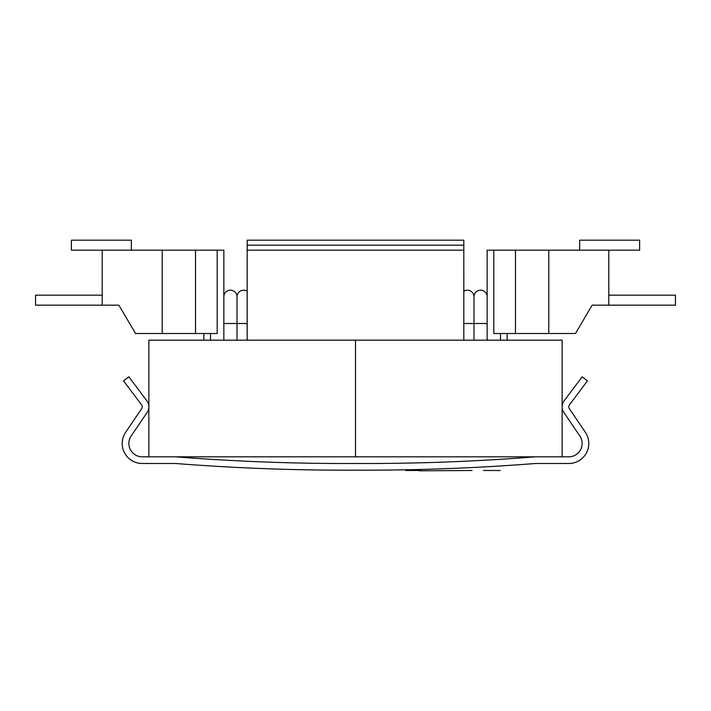 <?xml version="1.0" encoding="UTF-8"?>
<svg xmlns="http://www.w3.org/2000/svg" width="711" height="711" viewBox="0 0 711 711"><rect width="100%" height="100%" fill="white"/><g stroke="black" fill="none" stroke-linecap="round" stroke-linejoin="round"><path stroke-width="1.07" d="M135.534 333.503L118.87 305.17L102.206 305.17L102.206 250.183L162.206 250.183L162.206 333.503L135.534 333.503M217.184 333.503L162.206 333.503M195.534 333.503L195.534 250.183L162.206 250.183M575.466 333.503L548.794 333.503L548.794 250.183L608.794 250.183L608.794 305.17L592.13 305.17L575.466 333.503M487.142 340.169L487.142 250.183L515.466 250.183L515.466 333.503L548.794 333.503M515.466 333.503L493.816 333.503M195.534 250.183L223.858 250.183L223.858 340.169M217.193 250.183L217.193 333.503M210.527 333.503L210.527 340.169M515.466 250.183L548.794 250.183M493.807 250.183L493.807 333.503M500.473 333.503L500.473 340.169M608.794 305.17L675.45 305.17L675.45 295.172L608.794 295.172M608.794 250.183L639.624 250.183L639.624 240.185L579.634 240.185L579.634 250.183M102.206 305.17L35.55 305.17L35.55 295.172L102.206 295.172M102.206 250.183L71.376 250.183L71.376 240.185L131.366 240.185L131.366 250.183M473.979 340.169L473.979 296.763A6.586 6.586 0 0 0 463.812 291.234M487.142 296.763A6.586 6.586 0 0 0 480.565 290.177A6.586 6.586 0 0 0 473.979 296.763M237.021 340.169L237.021 296.763A6.586 6.586 0 0 0 230.435 290.177A6.586 6.586 0 0 0 223.858 296.763M247.179 291.234A6.586 6.586 0 0 0 237.021 296.763M562.134 456.817L148.866 456.817L148.866 340.169L562.134 340.169L562.134 456.817M507.139 340.169L507.139 333.503M355.5 340.169L355.5 456.817L355.5 340.169M203.853 333.503L203.853 340.169M131.162 436.003A13.331 13.331 0 0 0 142.2 456.817A13.331 13.331 0 0 1 131.162 436.003L147.141 412.433A9.998 9.998 0 0 0 146.866 400.826L128.869 376.83L146.866 400.826M569.378 408.692L585.349 432.261L569.378 408.692A3.333 3.333 0 0 1 569.467 404.826L587.464 380.829L582.131 376.83L564.134 400.826A9.998 9.998 0 0 0 563.859 412.433L579.838 436.003L563.859 412.433M568.8 456.817A13.331 13.331 0 0 0 579.838 436.003A13.331 13.331 0 0 1 568.8 456.817L535.472 456.817A2166.328 2166.328 0 0 1 355.5 463.483A2166.328 2166.328 0 0 1 175.528 456.817L142.2 456.817M128.869 376.83L123.536 380.829L141.533 404.826A3.333 3.333 0 0 1 141.622 408.692L125.651 432.261A19.997 19.997 0 0 0 142.2 463.483L175.528 463.483A2166.328 2166.328 0 0 0 355.5 470.149A2166.328 2166.328 0 0 0 535.472 463.483L568.8 463.483A19.997 19.997 0 0 0 585.349 432.261M247.179 340.169L247.179 245.179L463.812 245.179L463.821 340.169M247.179 245.179L247.179 240.185L463.812 240.185L463.812 245.179M419.339 470.486L405.688 470.486M420.397 470.486L419.339 470.815M472.086 470.486L420.397 470.815M500.153 470.486L483.489 470.486M487.142 323.505L463.812 323.505M247.179 323.505L223.858 323.505M463.812 250.183L247.179 250.183"/></g></svg>
